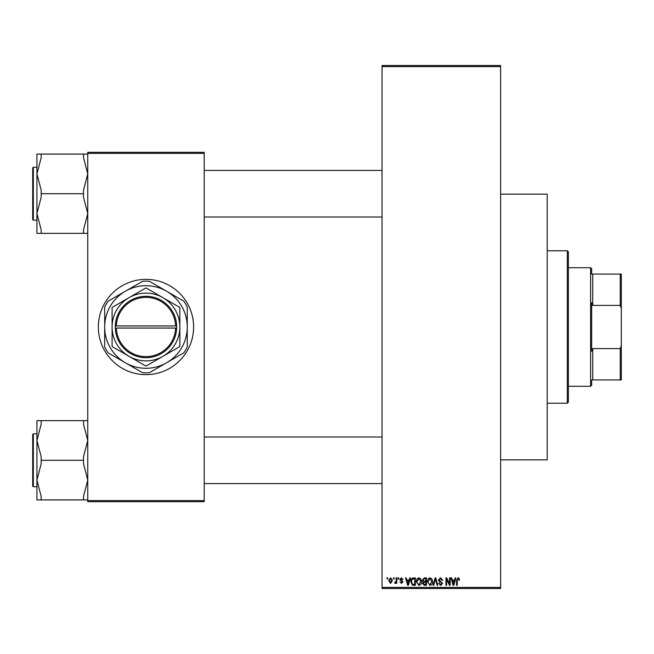 <?xml version="1.0" encoding="UTF-8"?>
<svg xmlns="http://www.w3.org/2000/svg" width="654" height="654" viewBox="0 0 654 654"><rect width="100%" height="100%" fill="white"/><g stroke="black" fill="none" stroke-linecap="round" stroke-linejoin="round"><path stroke-width="0.98" d="M145.973 279.364A47.636 47.636 0 0 0 98.337 327A47.636 47.636 0 0 0 145.973 374.636A47.636 47.636 0 0 0 193.609 327A47.636 47.636 0 0 0 145.973 279.364M393.406 578.954L393.406 577.899L394.076 577.899L394.076 578.954L393.406 578.954M396.103 580.687L396.103 577.899L396.774 577.899L396.774 583.286L396.103 583.286L396.103 582.428L395.294 583.384L394.656 583.09L394.853 582.322L395.972 581.79L396.103 580.687M398.024 578.954L398.024 577.899L398.695 577.899L398.695 578.954L398.024 578.954M399.757 579.542L401.384 577.801L403.027 579.534L402.357 579.632L401.335 578.569L400.428 579.403L402.929 581.847L401.417 583.384L399.856 581.839L401.392 582.608L402.259 581.954L399.757 579.542M409.151 580.106L409.731 577.899L410.442 577.899L408.39 585.305L407.679 585.305L405.529 577.899L406.24 577.899L406.821 580.106L409.151 580.106M418.912 577.801L420.841 578.962L421.503 581.504C421.65 583.605 420.784 584.905 418.903 585.404L416.312 581.594L416.982 578.929L418.912 577.801M429.972 577.801L431.91 578.962L432.572 581.504C432.719 583.605 431.853 584.905 429.972 585.404L427.381 581.594L428.043 578.929L429.972 577.801M458.062 577.801L459.116 578.324L459.525 580.106L458.846 580.204L458.029 578.667L457.309 579.223L457.211 585.305L456.541 585.305L456.541 580.278L458.062 577.801M382.05 587.423L500.612 587.423L500.612 588.486L382.05 588.486L382.05 65.514L500.612 65.514L500.612 66.577L382.05 66.577M500.612 587.423L500.612 66.577M454.579 580.106L455.159 577.899L455.863 577.899L453.819 585.305L453.108 585.305L450.958 577.899L451.661 577.899L452.241 580.106L454.579 580.106M449.511 583.826L449.511 577.899L450.189 577.899L450.189 585.305L449.47 585.305L446.625 579.362L446.625 585.305L445.954 585.305L445.954 577.899L446.674 577.899L449.511 583.826M438.442 579.951L440.543 577.801L442.774 580.302L442.104 580.4L440.485 578.667L439.12 579.934L442.586 583.376L440.665 585.404L438.638 583.188L439.308 583.09L440.649 584.537L441.908 583.343L441.695 582.591L439.472 581.708L438.442 579.951M433.022 585.305L435.139 577.899L435.801 577.899L437.796 585.305L437.101 585.305L435.507 578.765L433.733 585.305L433.022 585.305M422.28 580.073L424.332 577.899L426.416 577.899L426.416 585.305L424.323 585.305L422.468 583.442L423.195 581.888L422.28 580.073M410.826 581.643C410.647 579.534 411.497 578.283 413.377 577.899L415.347 577.899L415.347 585.305L412.396 585.166L410.826 581.643M388.689 580.646L390.569 577.801L392.441 580.589L390.569 583.384L388.689 580.646M387.054 578.954L387.054 577.899L387.724 577.899L387.724 578.954L387.054 578.954M87.75 152.325L204.195 152.325L204.195 153.388L87.75 153.388L87.75 152.325M204.195 500.612L204.195 501.675L87.75 501.675L87.75 500.612L204.195 500.612L204.195 153.388M87.75 500.612L87.75 153.388M453.721 583.131L454.35 580.973L452.47 580.973L453.41 584.537L453.721 583.131M429.964 584.537L431.902 581.488L429.98 578.667L428.051 581.619L428.337 583.294L429.964 584.537M425.738 584.439L425.738 582.224L423.767 582.297L423.146 583.319L424.569 584.439L425.738 584.439M425.738 581.357L425.738 578.765L423.612 578.855L422.95 580.065L424.413 581.357L425.738 581.357M418.903 584.537L420.833 581.488L418.912 578.667L416.982 581.619L417.268 583.294L418.903 584.537M414.677 584.439L414.677 578.765L413.459 578.765L411.767 579.845L411.497 581.651L412.519 584.292L414.677 584.439M408.292 583.131L408.922 580.973L407.05 580.973L407.982 584.537L408.292 583.131M390.585 582.608L391.771 580.597L390.544 578.569L389.367 580.597L390.585 582.608M567.312 403.224L567.312 250.776L568.367 251.839L568.367 402.161L567.312 403.224L547.194 403.224M567.312 250.776L547.194 250.776M500.612 194.14L547.194 194.14L547.194 459.86L500.612 459.86M36.935 440.461L36.935 480.101L41.169 463.817L41.169 456.745L36.935 440.461L41.169 424.176L41.169 420.636L36.935 420.636L36.935 440.461M33.338 486.748L32.7 486.11L32.7 434.452L33.338 433.815L33.338 486.748L36.935 486.748L36.935 499.926L41.169 499.926L41.169 496.386L36.935 480.101L36.935 499.926M87.75 420.636L83.516 420.636L83.516 424.176L87.75 440.461L83.516 456.745L83.516 460.285L41.169 460.285M83.516 420.636L41.169 420.636M83.516 460.285L83.516 463.817L87.75 480.101L83.516 496.386L83.516 499.926L41.169 499.926M83.516 499.926L87.75 499.926M591.657 379.933L592.72 379.933L591.657 379.933L591.657 385.222L590.603 386.285L590.603 267.715L568.367 267.715M590.603 267.715L591.657 268.778L591.657 274.067L592.72 274.067L592.72 305.41L591.657 302.745L591.657 351.255L592.72 348.59L592.72 379.933L620.245 379.933L620.245 348.59L621.3 345.606L621.3 379.933L620.245 379.933M620.245 274.067L621.3 274.067L621.3 308.394L620.245 305.41L620.245 274.067L591.657 274.067M592.72 348.59L620.245 348.59M621.3 308.394L621.3 345.606M592.72 305.41L620.245 305.41M87.75 154.074L83.516 154.074L83.516 157.614L87.75 173.899L83.516 190.183L83.516 197.255L87.75 213.539L83.516 229.824L83.516 233.364L41.169 233.364L41.169 229.824L36.935 213.539L41.169 197.255L41.169 190.183L36.935 173.899L41.169 157.614L41.169 154.074L36.935 154.074L36.935 233.364L41.169 233.364M32.7 219.548L32.7 167.89L33.338 167.252L33.338 220.185L32.7 219.548M83.516 154.074L41.169 154.074M83.516 193.715L41.169 193.715M83.516 233.364L87.75 233.364M116.355 328.055L176.678 328.055L176.678 325.945A30.697 30.697 0 0 0 145.973 296.303A30.697 30.697 0 0 0 115.292 325.945L115.276 328.055L116.355 328.055A29.643 29.643 0 0 0 145.973 356.643A29.643 29.643 0 0 0 175.599 328.055M115.292 328.055A30.697 30.697 0 0 0 145.973 357.697A30.697 30.697 0 0 0 176.654 328.055M179.572 307.282L146.251 288.046A38.954 38.954 0 0 0 145.695 288.046L112.374 307.282A38.954 38.954 0 0 0 112.096 307.764L112.096 346.236A38.954 38.954 0 0 0 112.374 346.718L145.695 365.954A38.954 38.954 0 0 0 146.251 365.954L179.572 346.718A38.954 38.954 0 0 0 179.85 346.236L179.85 307.764A38.954 38.954 0 0 0 179.572 307.282M166.615 362.757A41.284 41.284 0 0 0 166.615 291.243A41.284 41.284 0 0 0 104.689 327A41.284 41.284 0 0 0 166.615 362.757L183.864 352.8A45.837 45.837 0 0 0 187.257 346.914L187.257 307.086A45.837 45.837 0 0 0 183.864 301.2L149.374 281.285A45.837 45.837 0 0 0 142.58 281.285L108.082 301.2A45.837 45.837 0 0 0 104.689 307.086L104.689 346.914A45.837 45.837 0 0 0 108.082 352.8L142.58 372.715A45.837 45.837 0 0 0 149.374 372.715L166.615 362.757M162.911 356.34A33.877 33.877 0 0 0 162.911 297.66A33.877 33.877 0 0 0 112.096 327A33.877 33.877 0 0 0 162.911 356.34M176.678 325.945L115.292 325.945M175.599 325.945A29.643 29.643 0 0 0 145.973 297.357A29.643 29.643 0 0 0 116.355 325.945M33.338 433.815L36.935 433.815M382.05 483.576L204.195 483.576M382.05 436.995L204.195 436.995M204.195 170.424L382.05 170.424M204.195 217.005L382.05 217.005M590.603 386.285L568.367 386.285M33.338 220.185L36.935 220.185M33.338 167.252L36.935 167.252"/></g></svg>
